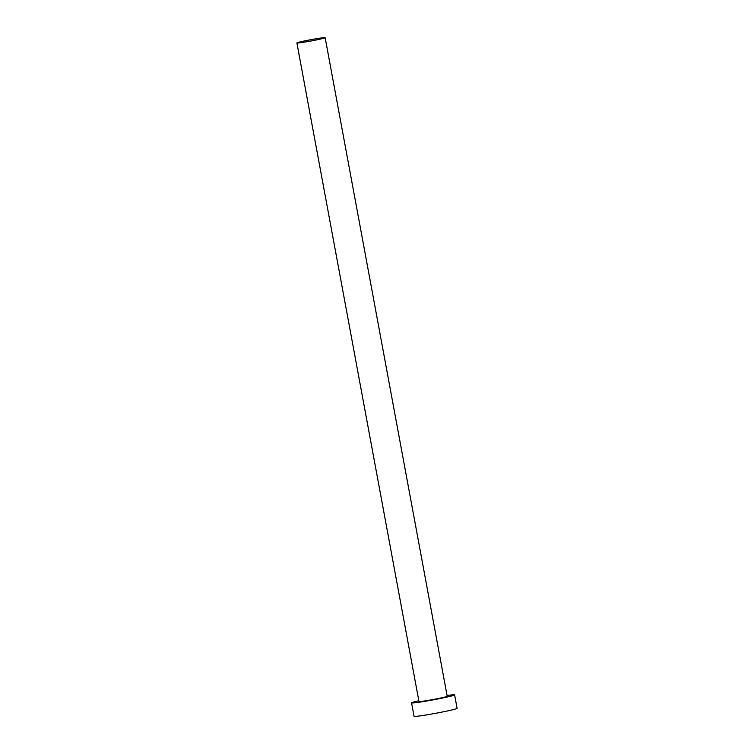 <?xml version="1.0" encoding="UTF-8"?>
<svg xmlns="http://www.w3.org/2000/svg" width="754" height="754" viewBox="0 0 754 754"><rect width="100%" height="100%" fill="white"/><g stroke="black" fill="none" stroke-linecap="round" stroke-linejoin="round"><path stroke-width="1.13" d="M320.224 38.115A14.364 0.65 -10.5 0 0 305.068 40.82A14.364 0.65 -10.5 0 0 296.897 42.94A14.364 0.65 -10.5 0 0 301.826 42.526A14.364 0.65 -10.5 0 0 316.982 39.821A14.364 0.65 -10.5 0 0 325.153 37.7A14.364 0.65 -10.5 0 0 320.224 38.115M296.897 42.94L418.96 701.493A14.364 0.65 -10.5 0 0 423.889 701.079A14.364 0.65 -10.5 0 0 439.035 698.374A14.364 0.65 -10.5 0 0 447.207 696.253L325.153 37.7M447.094 695.508A21.894 0.99 -10.5 0 0 447.075 695.518A21.894 0.99 -10.5 0 1 454.605 694.877L457.103 708.317A21.894 0.99 -10.5 0 1 444.643 711.55A21.894 0.99 -10.5 0 1 421.561 715.669A21.894 0.99 -10.5 0 1 414.05 716.3L411.552 702.86A21.894 0.99 -10.5 0 0 419.064 702.228A21.894 0.99 -10.5 0 0 442.155 698.11A21.894 0.99 -10.5 0 0 454.605 694.877M418.819 700.749A21.894 0.99 -10.5 0 0 411.552 702.86"/></g></svg>

